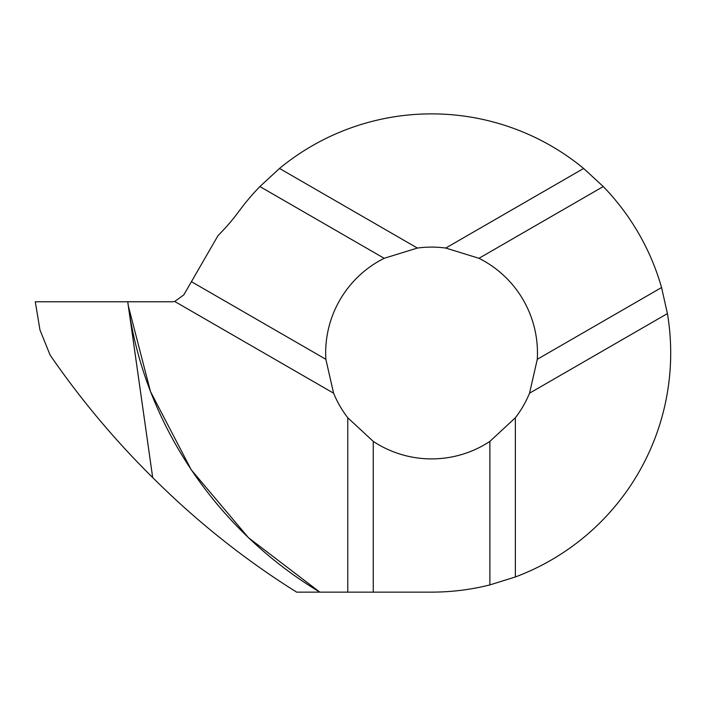 <?xml version="1.0" encoding="UTF-8"?>
<svg xmlns="http://www.w3.org/2000/svg" width="706" height="706" viewBox="0 0 706 706"><rect width="100%" height="100%" fill="white"/><g stroke="black" fill="none" stroke-linecap="round" stroke-linejoin="round"><path stroke-width="1.06" d="M174.726 301.471L183.781 294.923L218.101 235.477A204.969 204.969 0 0 0 238.902 211.359A239.131 239.131 0 0 1 259.887 186.552L279.505 168.452A239.131 239.131 0 0 1 583.633 168.452L603.259 186.552A239.131 239.131 0 0 1 661.566 287.545L667.426 313.588A239.131 239.131 0 0 1 515.362 576.97L489.876 584.912A239.131 239.131 0 0 1 431.569 592.131L319.827 592.131L248.486 537.734L191.3 469.887L150.484 391.556L128.28 305.742L127.751 301.762L152.69 477.583C196.586 521.346 244.558 559.523 296.617 592.131L319.827 592.131C216.045 529.774 142.956 421.95 127.751 301.762L171.946 301.762A13.661 13.661 0 0 0 174.726 301.471L333.594 393.189A105.9 105.9 0 0 0 347.776 417.758L373.262 441.4A105.9 105.9 0 0 0 489.876 441.4L515.362 417.758A105.9 105.9 0 0 0 529.544 393.189L537.284 359.292A105.9 105.9 0 0 0 478.977 258.299L445.751 248.053A105.9 105.9 0 0 0 417.387 248.053L384.17 258.299A105.9 105.9 0 0 0 325.854 359.292L333.594 393.189M191.423 281.676L325.854 359.292M259.887 186.552L384.17 258.299M373.262 592.131L373.262 441.4M489.876 584.912L489.876 441.4M515.362 576.97L515.362 417.758M667.426 313.588L529.544 393.189M583.633 168.452L445.751 248.053M279.505 168.452L417.387 248.053M347.776 592.131L347.776 417.758M661.566 287.545L537.284 359.292M603.259 186.552L478.977 258.299M39.951 329.914L50.126 355.1C80.484 399.181 114.672 440.006 152.69 477.583L127.733 301.762L35.3 301.762L39.951 329.914L35.3 301.762"/></g></svg>
